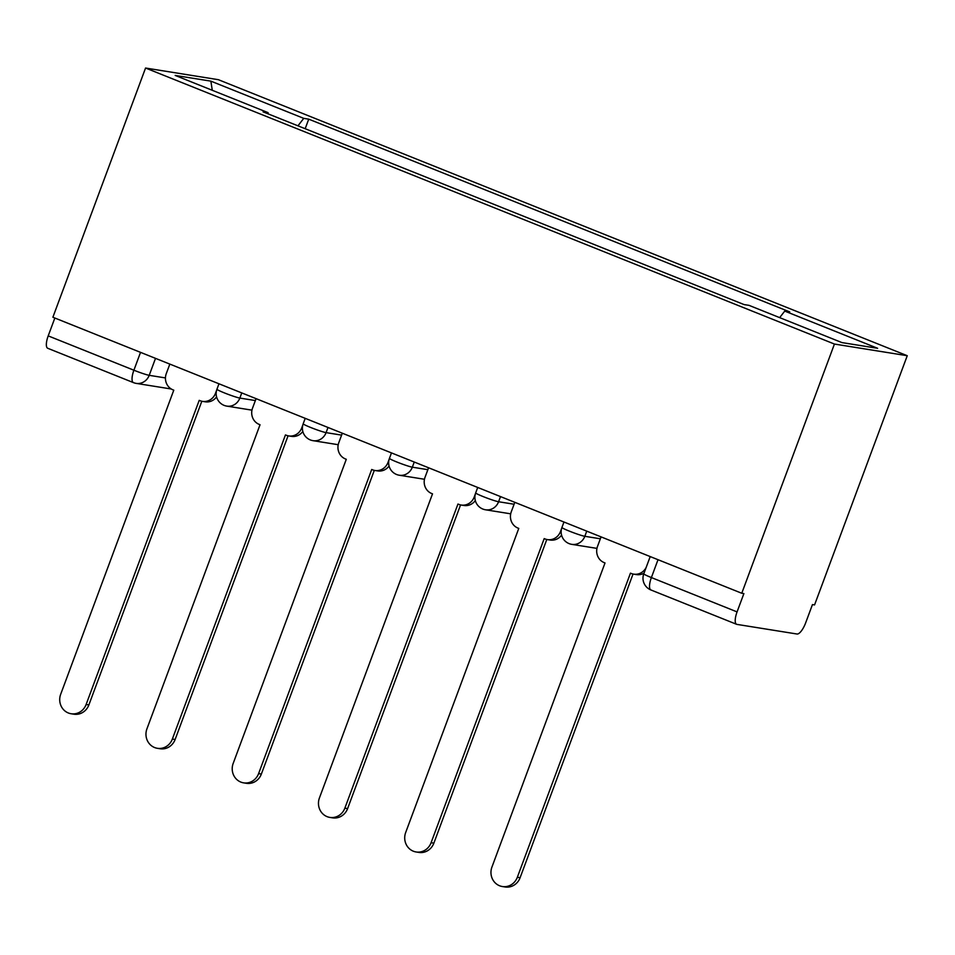 <?xml version="1.0" encoding="UTF-8"?>
<svg xmlns="http://www.w3.org/2000/svg" width="955" height="955" viewBox="0 0 955 955"><rect width="100%" height="100%" fill="white"/><g stroke="black" fill="none" stroke-linecap="round" stroke-linejoin="round"><path stroke-width="1.43" d="M741.76 593.258L743.885 593.592L737.069 611.904A12.63 4.202 111.8 0 0 736.615 624.307A12.63 4.202 111.8 0 0 736.926 624.391L797.007 634.013A12.63 4.202 111.8 0 0 805.638 622.887L812.454 604.575L814.567 604.921L907.25 355.714L218.385 79.695L145.566 68.032L834.431 344.051L741.76 593.258L52.883 317.239L145.566 68.032M48.06 348.372A12.63 4.202 -68.2 0 1 47.75 348.288A12.63 4.202 -68.2 0 1 48.204 335.885L133.891 370.218A12.63 0.895 20.4 0 0 149.195 375.327L165.454 377.929M54.841 318.015L48.204 335.885M907.25 355.714L834.431 344.051M779.662 317.633L784.735 311.091L877.621 348.3L841.952 342.594L749.066 305.373L744.088 304.585L263.091 111.854L268.08 112.654L175.195 75.433L210.864 81.139L303.75 118.36L297.96 125.821M784.735 311.091L789.725 311.891L308.728 119.16L303.75 118.36M305.182 128.71L308.728 119.16M268.069 113.848L268.08 112.654M212.285 90.295L210.864 81.139M601.065 536.877L597.52 546.391A12.63 11.878 -80.9 0 0 604.193 562.638L605.016 562.961L491.921 867.092A14.528 13.657 -80.9 0 0 502.33 886.527A14.528 13.657 -80.9 0 0 517.347 877.275L630.455 573.155L631.279 573.489A12.63 11.878 -80.9 0 0 633.678 574.146A12.63 11.878 -80.9 0 0 646.213 567.318M644.052 573.119A12.63 11.878 99.1 0 1 636.436 574.588L633.678 574.146M633.046 574.027L520.105 877.717A14.528 13.657 99.1 0 1 505.1 886.968L502.33 886.527M514.817 502.318L511.271 511.832A12.63 11.878 -80.9 0 0 517.944 528.079L518.768 528.413L405.672 832.533A14.528 13.657 -80.9 0 0 416.082 851.967A14.528 13.657 -80.9 0 0 431.099 842.716L544.207 538.596L545.03 538.93A12.63 11.878 -80.9 0 0 547.43 539.599A12.63 11.878 -80.9 0 0 560.478 531.553L561.134 531.66M561.564 535.134A12.63 11.878 99.1 0 1 550.187 540.041L547.43 539.599M546.797 539.48L433.857 843.158A14.528 13.657 99.1 0 1 418.851 852.409L416.082 851.967M561.54 528.7L560.478 531.553M428.568 467.759L425.035 477.273A12.63 11.878 -80.9 0 0 431.696 493.52L432.52 493.854L319.424 797.974A14.528 13.657 -80.9 0 0 329.845 817.408A14.528 13.657 -80.9 0 0 344.851 808.169L457.958 504.037L458.782 504.371A12.63 11.878 -80.9 0 0 461.181 505.04A12.63 11.878 -80.9 0 0 474.229 496.994L474.886 497.101M475.315 500.575A12.63 11.878 99.1 0 1 463.939 505.482L461.181 505.04M460.549 504.92L347.608 808.61A14.528 13.657 99.1 0 1 332.603 817.85L329.845 817.408M475.292 494.141L474.229 496.994M342.32 433.2L338.786 442.714A12.63 11.878 -80.9 0 0 345.447 458.961L346.283 459.295L233.175 763.415A14.528 13.657 -80.9 0 0 243.597 782.849A14.528 13.657 -80.9 0 0 258.602 773.61L371.71 469.478L372.534 469.812A12.63 11.878 -80.9 0 0 374.933 470.481A12.63 11.878 -80.9 0 0 387.993 462.435L388.649 462.542M389.067 466.016A12.63 11.878 99.1 0 1 377.691 470.922L374.933 470.481M374.312 470.361L261.372 774.051A14.528 13.657 99.1 0 1 246.354 783.291L243.597 782.849M389.043 459.582L387.993 462.435M256.071 398.653L252.538 408.155A12.63 11.878 -80.9 0 0 259.199 424.402L260.035 424.736L146.927 728.856A14.528 13.657 -80.9 0 0 157.348 748.302A14.528 13.657 -80.9 0 0 172.366 739.051L285.461 434.919L286.297 435.253A12.63 11.878 -80.9 0 0 288.685 435.922A12.63 11.878 -80.9 0 0 301.744 427.876L302.401 427.983M302.819 431.457A12.63 11.878 99.1 0 1 291.442 436.363L288.685 435.922M288.064 435.802L175.123 739.492A14.528 13.657 99.1 0 1 160.106 748.744L157.348 748.302M302.807 425.023L301.744 427.876M169.823 364.094L166.289 373.596A12.63 11.878 -80.9 0 0 172.951 389.843L173.786 390.177L60.678 694.297A14.528 13.657 -80.9 0 0 71.1 713.743A14.528 13.657 -80.9 0 0 86.117 704.492L199.213 400.36L200.049 400.694A12.63 11.878 -80.9 0 0 202.436 401.363A12.63 11.878 -80.9 0 0 215.496 393.317L216.152 393.424M216.57 396.898A12.63 11.878 99.1 0 1 205.206 401.804L202.436 401.363M201.815 401.243L88.875 704.933A14.528 13.657 99.1 0 1 73.857 714.185L71.1 713.743M216.558 390.464L215.496 393.317M218.97 383.779L216.94 389.246A12.63 0.895 20.4 0 0 224.532 392.959A12.63 0.895 20.4 0 0 239.836 398.08L255.367 400.563M241.758 392.911L239.836 398.08A12.63 11.878 99.1 0 1 226.789 406.114L251.965 410.149M305.218 418.338L303.189 423.793A12.63 0.895 20.4 0 0 310.781 427.518A12.63 0.895 20.4 0 0 326.085 432.627L341.615 435.122M328.007 427.47L326.085 432.627A12.63 11.878 99.1 0 1 313.025 440.673L338.213 444.708M391.466 452.897L389.437 458.352A12.63 0.895 20.4 0 0 397.029 462.077A12.63 0.895 20.4 0 0 412.333 467.186L427.852 469.681M414.255 462.029L412.333 467.186A12.63 11.878 99.1 0 1 399.274 475.232L424.462 479.267M477.715 487.456L475.686 492.911A12.63 0.895 20.4 0 0 483.278 496.636A12.63 0.895 20.4 0 0 498.582 501.745L514.1 504.24M500.504 496.588L498.582 501.745A12.63 11.878 99.1 0 1 485.522 509.791L510.71 513.826M563.963 522.015L561.934 527.47A12.63 0.895 20.4 0 0 569.526 531.195A12.63 0.895 20.4 0 0 584.83 536.304L600.349 538.787M586.74 531.147L584.83 536.304A12.63 11.878 99.1 0 1 571.77 544.35L596.959 548.385M155.51 358.352L149.195 375.327A12.63 11.878 -80.9 0 1 136.147 383.373A12.63 11.878 -80.9 0 1 133.748 382.704A12.63 4.202 -68.2 0 1 133.449 382.621A12.63 4.202 -68.2 0 1 133.891 370.218L140.54 352.359M650.2 556.574L643.777 573.836A12.63 0.895 20.4 0 0 651.382 577.56L737.069 611.904M658.019 559.702L651.382 577.56A12.63 4.202 -68.2 0 0 650.928 589.975A12.63 4.202 -68.2 0 0 651.226 590.059M517.347 877.275L520.105 877.717M431.099 842.716L433.857 843.158M344.851 808.169L347.608 808.61M258.602 773.61L261.372 774.051M172.366 739.051L175.123 739.492M86.117 704.492L88.875 704.933M561.934 527.47A12.63 12.63 0 0 0 571.77 544.35M475.686 492.911A12.63 12.63 0 0 0 485.522 509.791M389.437 458.352A12.63 12.63 0 0 0 399.274 475.232M303.189 423.793A12.63 12.63 0 0 0 313.025 440.673M216.94 389.246A12.63 12.63 0 0 0 226.789 406.114M171.255 388.995L136.147 383.373A12.63 12.63 0 0 1 133.449 382.621L47.75 348.288M736.615 624.307L650.928 589.975A12.63 12.63 0 0 1 643.777 573.836"/></g></svg>
